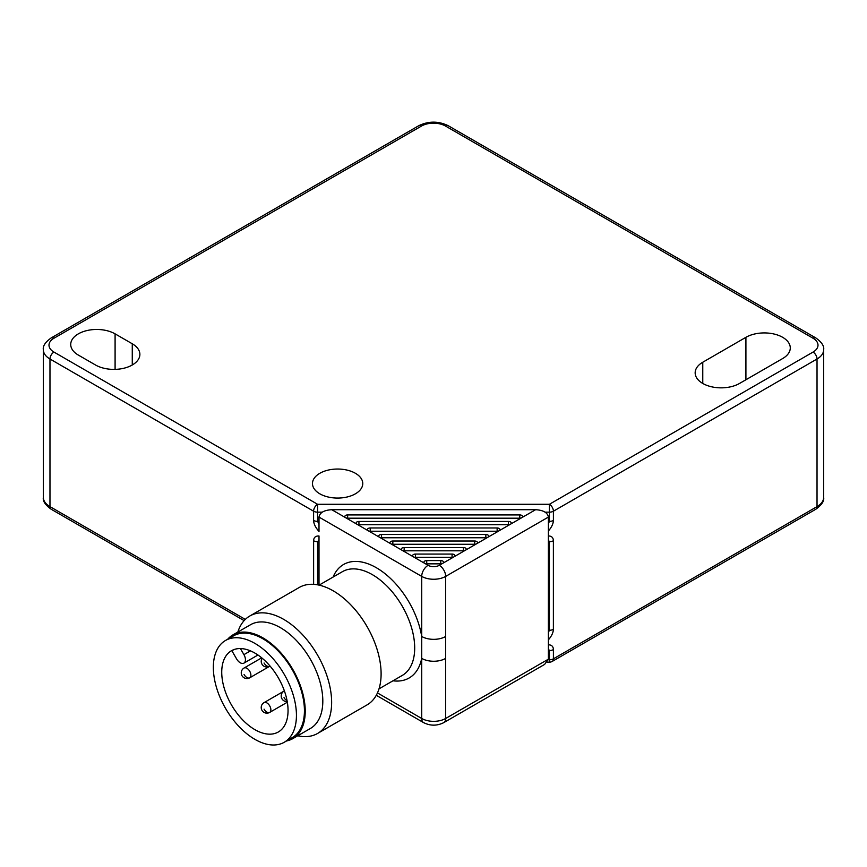 <?xml version="1.0" encoding="UTF-8"?>
<svg xmlns="http://www.w3.org/2000/svg" width="867" height="867" viewBox="0 0 867 867"><rect width="100%" height="100%" fill="white"/><g stroke="black" fill="none" stroke-linecap="round" stroke-linejoin="round"><path stroke-width="1.3" d="M95.511 364.996L78.333 355.08A25.988 15.01 180 0 1 70.726 344.47A25.988 15.01 180 0 1 86.765 330.609A25.988 15.01 180 0 1 115.094 333.86L132.272 343.776A25.988 15.01 180 0 1 139.88 354.386A25.988 15.01 180 0 1 123.84 368.247A25.988 15.01 180 0 1 95.511 364.996M702.769 362.233L745.913 337.317A25.988 15.01 180 0 1 774.242 334.066A25.988 15.01 180 0 1 790.281 347.927A25.988 15.01 180 0 1 782.673 358.537L739.529 383.452A25.988 15.01 180 0 1 711.2 386.704A25.988 15.01 180 0 1 695.161 372.843A25.988 15.01 180 0 1 702.769 362.233L702.769 383.452M319.836 493.822A25.143 14.511 180 0 1 312.478 483.558A25.143 14.511 180 0 1 337.621 469.036A25.143 14.511 180 0 1 362.764 483.558A25.143 14.511 180 0 1 347.233 496.964A25.143 14.511 180 0 1 319.836 493.822M319.002 524.026L317.582 521.381L317.582 504.28L53.96 352.078A16.95 9.786 180 0 1 53.96 338.238L421.514 126.04A16.95 9.786 180 0 1 445.486 126.04L813.04 338.238A16.95 9.786 180 0 1 813.04 352.078A5.646 3.262 60 0 1 817.028 359.003L553.406 511.205A5.646 3.262 180 0 1 549.418 512.159L549.418 521.381A5.646 3.262 0 0 0 553.406 520.428L553.406 511.205A5.646 3.262 -120 0 0 549.418 504.28L317.582 504.28A5.646 3.262 120 0 0 313.594 511.205L313.594 520.428C313.724 523.896 315.523 527.559 319.002 531.417L319.002 517.09L421.709 576.392L421.709 658.389A16.95 9.786 0 0 0 445.681 658.389L445.681 576.392L548.388 517.09C547.608 512.614 543.349 510.154 535.6 509.709L521.739 517.707A2.829 1.626 180 0 1 519.745 518.184L347.645 518.184A2.829 1.626 180 0 1 345.64 517.707A2.829 1.626 180 0 1 344.817 516.559A2.829 1.626 180 0 1 347.645 514.922L519.745 514.922A2.829 1.626 180 0 1 522.563 516.559A2.829 1.626 180 0 1 521.739 517.707L510.435 524.232A2.829 1.626 180 0 1 508.441 524.708L358.938 524.708A2.829 1.626 180 0 1 356.944 524.232A2.829 1.626 180 0 1 356.12 523.083A2.829 1.626 180 0 1 358.938 521.446L508.441 521.446A2.829 1.626 180 0 1 511.27 523.083A2.829 1.626 180 0 1 510.435 524.232L499.143 530.756A2.829 1.626 180 0 1 497.138 531.233L370.242 531.233A2.829 1.626 180 0 1 368.247 530.756A2.829 1.626 180 0 1 367.413 529.607A2.829 1.626 180 0 1 370.242 527.97L497.138 527.97A2.829 1.626 180 0 1 499.966 529.607A2.829 1.626 180 0 1 499.143 530.756L487.839 537.28A2.829 1.626 180 0 1 485.845 537.757L381.545 537.757A2.829 1.626 180 0 1 379.54 537.28A2.829 1.626 180 0 1 378.716 536.131A2.829 1.626 180 0 1 381.545 534.495L485.845 534.495A2.829 1.626 180 0 1 488.663 536.131A2.829 1.626 180 0 1 487.839 537.28L476.091 544.064A2.829 1.626 180 0 1 474.672 544.281L392.838 544.281A2.829 1.626 180 0 1 390.844 543.804A2.829 1.626 180 0 1 390.02 542.655A2.829 1.626 180 0 1 392.838 541.019L474.672 541.019A2.829 1.626 180 0 1 477.5 542.655A2.829 1.626 180 0 1 477.121 543.479M548.388 521.381L549.418 521.381L548.388 523.603M548.388 540.076L549.396 541.691L549.396 630.266L548.388 632.466M545.105 512.159L549.418 512.159L549.418 504.28L813.04 352.078M322.275 512.159L317.582 512.159A5.646 3.262 180 0 1 313.594 511.205L49.972 359.003A22.596 13.048 0 0 1 43.35 349.769C42.667 346.128 45.268 342.183 51.142 337.957L418.685 125.758A5.646 3.262 -120 0 1 421.514 126.04M548.388 648.928L549.418 650.553L549.418 662.16A5.646 5.646 0 0 0 552.236 661.413A5.646 3.262 -120 0 0 553.406 658.822L553.406 649.6C553.298 646.424 551.618 644.831 548.388 644.82M548.345 659.776L549.418 659.776A5.646 3.262 0 0 0 553.406 658.822L817.028 506.621A22.596 13.048 180 0 0 823.65 497.398L823.65 349.769C824.354 346.171 821.753 342.227 815.858 337.957A5.646 3.262 -60 0 0 813.04 338.238M317.604 584.824L317.604 541.691L319.002 539.881M313.616 584.336L313.616 540.737C313.746 537.432 315.545 535.849 319.002 535.99L319.002 585.106M442.192 563.637L439.287 565.317A7.911 4.563 180 0 1 428.092 565.317L424.743 563.377A2.829 1.626 180 0 1 423.92 562.228A2.829 1.626 180 0 1 426.737 560.591L440.772 560.591A2.829 1.626 180 0 1 443.601 562.228A2.829 1.626 180 0 1 443.221 563.041L442.192 563.637A2.829 1.626 180 0 1 440.772 563.853L426.737 563.853A2.829 1.626 180 0 1 424.743 563.377L413.44 556.852A2.829 1.626 180 0 1 412.616 555.704A2.829 1.626 180 0 1 415.445 554.067L452.075 554.067A2.829 1.626 180 0 1 454.904 555.704A2.829 1.626 180 0 1 454.514 556.516L453.495 557.113A2.829 1.626 180 0 1 452.075 557.329L415.445 557.329A2.829 1.626 180 0 1 413.44 556.852L402.147 550.328A2.829 1.626 180 0 1 401.313 549.179A2.829 1.626 180 0 1 404.141 547.543L463.379 547.543A2.829 1.626 180 0 1 466.197 549.179A2.829 1.626 180 0 1 465.817 549.992L464.788 550.588A2.829 1.626 180 0 1 463.379 550.805L404.141 550.805A2.829 1.626 180 0 1 402.147 550.328L331.779 509.709C324.03 510.154 319.771 512.614 319.002 517.09M331.779 509.709L535.6 509.709M548.388 517.09L548.388 659.18L445.681 718.472A16.95 9.786 180 0 1 421.709 718.472L377.459 692.928M376.267 695.291L423.573 722.612C430.325 725.993 437.066 725.993 443.806 722.612L544.639 664.393L548.388 659.18M227.718 639.207A59.888 34.582 60 0 1 232.941 634.882A59.888 34.582 60 0 1 292.829 669.454A59.888 34.582 60 0 1 292.829 738.608A59.888 34.582 60 0 1 286.468 740.982M292.829 738.608L310.408 728.464A59.888 34.582 -120 0 0 310.408 659.31A59.888 34.582 -120 0 0 250.52 624.728L232.941 634.882M297.749 735.78A67.799 39.145 -120 0 0 317.593 733.449A67.799 39.145 -120 0 0 317.593 655.159A67.799 39.145 -120 0 0 249.794 616.014A67.799 39.145 -120 0 0 237.851 632.043M317.593 733.449L367.066 704.893A67.799 39.145 -120 0 0 367.066 626.603A67.799 39.145 -120 0 0 299.267 587.458L249.794 616.014M333.091 577.064A65.534 37.845 -120 0 1 380.071 570.053A65.534 37.845 -120 0 1 421.709 636.476A16.95 9.786 0 0 0 445.681 636.476M225.518 640.475A58.761 33.921 60 0 1 284.268 674.396A58.761 33.921 60 0 1 284.268 742.25A58.761 33.921 60 0 1 225.507 708.317A58.761 33.921 60 0 1 225.518 640.475L233.505 635.858A58.761 33.921 60 0 1 292.266 669.79A58.761 33.921 60 0 1 292.266 737.633A58.761 33.921 60 0 1 292.255 737.633M284.268 742.25L292.266 737.633M278.34 731.976A46.894 27.072 60 0 1 231.446 704.893A46.894 27.072 60 0 1 231.446 650.749A46.894 27.072 60 0 1 235.412 649.134A46.894 27.072 60 0 1 280.106 681.061A46.894 27.072 60 0 1 278.34 731.976L278.34 731.976M240.408 648.559L243.92 654.639A7.348 4.237 60 0 1 243.92 663.125A7.348 4.237 60 0 1 236.572 658.877L232.063 651.063A46.894 27.072 60 0 1 233.526 649.741M115.094 333.86L115.094 369.375M132.272 343.776L132.272 364.996M745.913 337.317L745.913 379.757M823.65 497.398C824.354 501.007 821.753 504.941 815.858 509.211A5.646 3.262 -120 0 0 817.028 506.621L817.028 359.003A22.596 13.048 0 0 0 823.65 349.769M445.486 126.04A5.646 3.262 -60 0 1 448.315 125.758L815.858 337.957M53.96 338.238A5.646 3.262 -120 0 0 51.142 337.957M53.96 352.078A5.646 3.262 120 0 0 49.972 359.003L49.972 506.621A22.596 13.048 180 0 1 43.35 497.398L43.35 349.769M43.35 497.398C42.667 501.039 45.268 504.984 51.142 509.211A5.646 3.262 -60 0 1 49.972 506.621L245.307 619.406M319.002 521.381L317.582 521.381A5.646 3.262 180 0 1 313.594 520.428M548.388 650.553L549.418 650.553A5.646 3.262 0 0 0 553.406 649.6M313.616 540.737A5.646 3.262 0 0 0 317.604 541.691L319.002 541.691M548.388 541.691L549.396 541.691A5.646 3.262 180 0 0 553.384 540.737C553.276 537.573 551.607 535.979 548.388 535.969M548.388 639.857C551.607 636.118 553.276 632.607 553.384 629.312A5.646 3.262 180 0 1 549.396 630.266L548.388 630.266M548.388 531.005C551.618 527.255 553.298 523.733 553.406 520.428M392.979 680.79A65.534 37.845 -120 0 0 421.709 658.389L421.709 718.472A9.038 5.224 -60 0 0 423.573 722.612M553.384 629.312L553.384 540.737M319.11 585.127L342.4 571.678A59.888 34.582 60 0 1 384.439 583.664A59.888 34.582 60 0 1 413.797 637.473A59.888 34.582 60 0 1 402.288 675.415L378.998 688.864M443.806 722.612A9.038 5.224 -120 0 0 445.681 718.472L445.681 658.389M428.092 565.317A9.038 5.224 120 0 0 421.709 576.392A16.95 9.786 0 0 0 445.681 576.392A9.038 5.224 60 0 0 439.287 565.317M476.091 544.064L465.817 549.992M464.788 550.588L454.514 556.516M453.495 557.113L443.221 563.041M426.737 560.591L426.737 563.853M440.772 560.591L440.772 563.853M415.445 554.067L415.445 557.329M452.075 554.067L452.075 557.329M404.141 547.543L404.141 550.805M463.379 547.543L463.379 550.805M392.838 541.019L392.838 544.281M474.672 541.019L474.672 544.281M381.545 534.495L381.545 537.757M485.845 534.495L485.845 537.757M370.242 527.97L370.242 531.233M497.138 527.97L497.138 531.233M358.938 521.446L358.938 524.708M508.441 521.446L508.441 524.708M347.645 514.922L347.645 518.184M519.745 514.922L519.745 518.184M244.082 674.537A5.646 3.262 -120 0 0 249.729 677.799L249.729 677.799A5.646 3.262 -120 0 0 249.729 671.275A5.646 3.262 -120 0 0 244.082 668.013A5.646 5.646 0 0 0 242.012 675.729A5.646 5.646 0 0 0 249.729 677.799L269.55 666.355M264.056 709.141A5.646 3.262 -120 0 0 269.702 712.403L269.702 712.403A5.646 3.262 -120 0 0 269.702 705.879A5.646 3.262 -120 0 0 264.056 702.617A5.646 5.646 0 0 0 261.986 710.333A5.646 5.646 0 0 0 269.702 712.403L287.345 702.216M284.029 697.61A5.646 3.262 -120 0 0 287.075 700.709M284.398 690.923A5.646 3.262 -120 0 0 284.029 691.086A5.646 5.646 0 0 0 287.237 701.609M264.056 663.006A5.646 3.262 -120 0 0 269.702 666.268L269.702 666.268A5.646 3.262 -120 0 0 270.027 666.029M250.465 650.857L243.92 654.639M448.315 125.758C438.442 120.946 428.558 120.946 418.685 125.758M51.142 509.211L244.126 620.631M552.236 661.413L815.858 509.211M549.418 662.16L547.294 662.16M262.192 658.226A5.646 5.646 0 0 0 269.702 666.268L270.06 666.062M257.965 655.008L243.92 663.125M264.056 702.617L284.029 691.086M261.715 657.825L244.082 668.013"/></g></svg>
